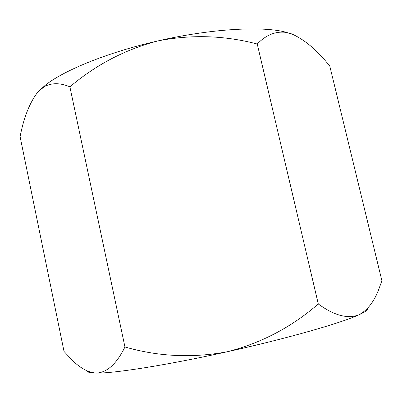 <?xml version="1.0" encoding="UTF-8"?>
<svg xmlns="http://www.w3.org/2000/svg" width="402" height="402" viewBox="0 0 402 402"><rect width="100%" height="100%" fill="white"/><g stroke="black" fill="none" stroke-linecap="round" stroke-linejoin="round"><path stroke-width="0.6" d="M367.775 308.138C368.659 309.52 365.679 311.756 358.84 314.856C367.689 310.133 374.473 301.259 379.181 288.234L381.9 280.712L329.816 66.174C317.434 50.416 304.706 39.652 291.636 33.884L284.139 31.758C259.858 25.984 209.276 29.019 157.896 40.924C108.414 52.149 64.27 70.139 45.416 85.118L37.984 91.867C29.758 102.415 23.798 117.354 20.1 136.69L64.034 351.464L71.687 359.619C79.903 368.031 88.144 372.523 96.41 373.096C90.566 373.046 87.571 372.363 87.425 371.041M227.266 351.755C167.533 365.056 113.947 373.428 96.41 373.096C107.183 372.493 116.696 363.785 124.947 346.971C158.418 356.654 192.523 358.247 227.266 351.755C261.129 343.142 291.475 327.218 318.299 303.977C334.102 315.5 347.619 319.128 358.84 314.856C341.112 323.042 286.983 338.574 227.266 351.755M291.636 33.884L285.048 32.271C274.978 31.331 265.712 35.245 257.25 44.019C224.386 35.386 191.267 34.356 157.896 40.924C125.354 49.386 96.018 64.692 69.893 86.837C60.33 82.767 51.813 82.691 44.341 86.621L37.984 91.867M257.25 44.019L318.299 303.977M69.893 86.837L124.947 346.971M45.416 85.118L44.341 86.621M284.139 31.758L285.048 32.266"/></g></svg>
